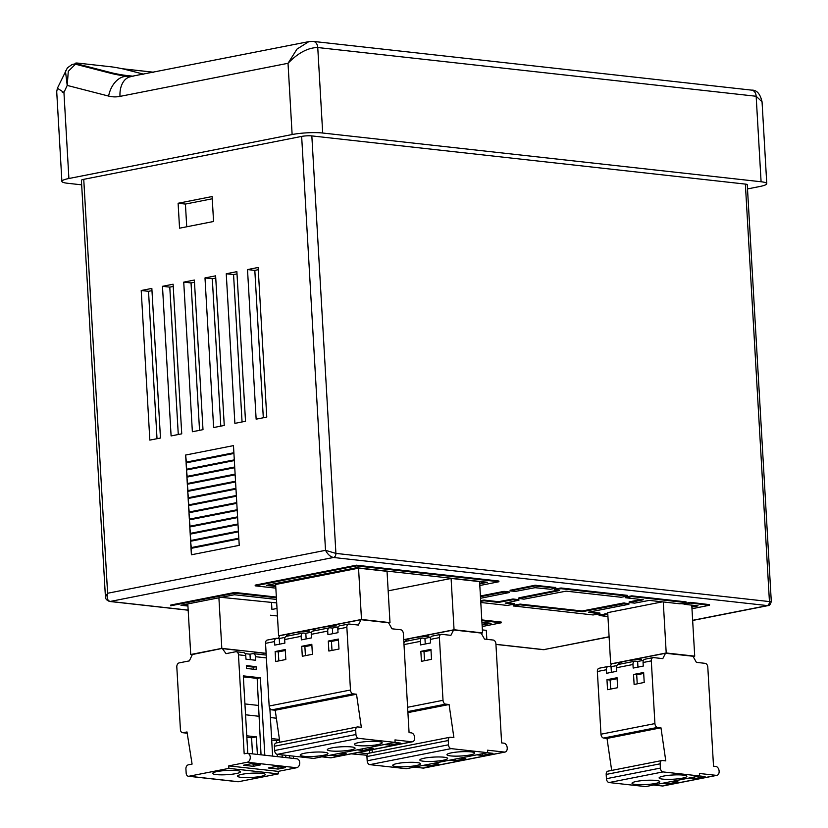 <?xml version="1.0" encoding="UTF-8"?>
<svg xmlns="http://www.w3.org/2000/svg" width="828" height="828" viewBox="0 0 828 828"><rect width="100%" height="100%" fill="white"/><g stroke="black" fill="none" stroke-linecap="round" stroke-linejoin="round"><path stroke-width="1.24" d="M130.834 76.683L127.243 76.476A25.275 18.558 -83.7 0 0 129.147 76.828L308.854 41.617L297.014 49.08L288.02 63.29C298.07 52.909 307.985 47.651 317.755 47.527L322.692 133.018L761.087 181.756L756.161 96.265L762.05 101.813L766.769 183.65A21.663 3.312 176.7 0 0 761.087 181.756M276.49 599.431L234.386 594.752L180.97 605.268L187.935 606.044M388.166 590.85L451.094 578.451L479.588 581.618L482.548 632.913L481.203 633.182M358.545 568.163L361.494 619.458L278.591 635.79L275.631 584.496L358.545 568.163L387.038 571.33L389.998 622.625L388.653 622.894M485.518 582.063L479.681 583.222M275.703 585.779L268.324 584.961M221.2 597.35L276.697 602.919M183.267 604.813L187.894 605.33M482.051 624.343L488.758 623.018M663.269 601.946L666.209 652.981L610.671 663.921L607.711 612.627L662.4 601.852M680.823 603.633L684.249 604.016M696.058 605.589L691.835 606.427M691.97 608.746L709.544 605.237L690.428 603.074L684.27 604.285L684.228 603.571L690.386 602.36L709.327 604.606M555.567 587.528L534.971 585.251L510.286 590.26M234.79 592.444L170.744 605.061L170.785 605.775L234.831 593.159L234.79 592.444L276.355 597.071M482.175 626.537L501.282 622.78L501.24 622.066L481.792 619.903M607.824 614.552L599.368 615.494L599.286 614.935M599.327 614.78L607.783 613.848M599.71 613.093L590.188 611.892M513.536 605.961L593.117 614.956L599.689 613.817L588.418 612.234L628.7 604.305L624.488 603.674L582.177 611.706L520.15 604.813L513.536 605.961L513.495 605.247L513.35 606.013M513.495 605.247L520.108 604.098L582.136 610.992L623.432 603.012L628.711 603.581M508.972 591.958L503.786 591.399L480.416 595.994M480.726 601.335L484.142 600.807L498.518 602.401L498.477 601.697L484.101 600.093L480.685 600.621M498.477 601.697L512.894 599.006L518.701 599.627M513.909 603.56L507.046 602.649M627.707 596.108L561.032 588.698L554.708 589.836L559.386 590.561L519.177 598.489L523.917 599.172L566.155 591.151L621.083 597.257L627.707 596.108L627.665 595.394L560.991 587.983L554.853 589.194M519.177 598.489L519.094 597.93M519.135 597.775L557.586 590.198M479.816 585.51L498.932 581.742L498.891 581.028L356.413 565.193L255.169 585.127L255.21 585.841L275.838 588.139M629.394 602.556L634.621 603.136L649.297 600.393L679.964 603.809L686.122 602.587L686.081 601.884L631.754 595.839L625.595 597.05L625.637 597.764L643.284 599.772L629.394 602.556L629.311 601.997M629.352 601.842L641.234 599.503M238.816 538.231L190.978 547.65L190.616 541.243L238.443 531.824L238.816 538.231M237.998 523.979L190.161 533.408L189.788 526.991L237.626 517.572L237.998 523.979M237.17 509.737L189.343 519.156L188.97 512.749L236.798 503.32L237.17 509.737M236.353 495.486L188.515 504.904L188.142 498.497L235.98 489.079L236.353 495.486M235.525 481.234L187.697 490.662L187.325 484.245L235.162 474.827L235.525 481.234M234.707 466.992L186.869 476.41L186.507 470.004L234.334 460.575L234.707 466.992M233.889 452.74L186.052 462.159L185.638 455.038L233.475 445.619L233.889 452.74M160.466 438.022L149.837 440.113L141.215 290.504L151.845 288.413L160.466 438.022M183.733 282.131L194.363 280.04L202.995 429.649L192.365 431.74L183.733 282.131L191.04 282.938L194.487 282.265M247.51 269.566L258.139 267.475L266.771 417.084L256.142 419.175L247.51 269.566L254.817 270.383L258.274 269.7M178.113 203.264L179.552 228.197L213.562 221.49L212.123 196.557L178.113 203.264L185.42 204.071L212.258 198.782M301.651 136.413L83.742 179.334L107.609 593.262L325.518 550.33L301.651 136.413A7.224 1.107 -3.3 0 1 311.835 135.906L335.909 553.394L325.518 550.33C327.681 554.346 330.32 556.726 333.456 557.482L110.227 601.449C107.433 600.631 106.564 597.909 107.609 593.262L105.425 596.864L81.403 180.297A7.224 1.107 -3.3 0 1 83.742 179.334M226.251 273.757L236.88 271.656L245.512 421.266L234.883 423.367L226.251 273.757L233.558 274.565L237.015 273.882M162.474 286.312L173.104 284.221L181.736 433.831L171.096 435.932L162.474 286.312L169.781 287.13L173.228 286.447M224.253 425.457L213.624 427.548L204.992 277.939L215.622 275.848L224.253 425.457M186.466 469.29L186.093 462.873L233.931 453.454L234.293 459.861L186.466 469.29M187.283 483.531L186.911 477.125L234.748 467.706L235.121 474.113L187.283 483.531M188.101 497.783L187.739 491.377L235.566 481.948L235.939 488.365L188.101 497.783M188.929 512.035L188.556 505.618L236.394 496.2L236.756 502.606L188.929 512.035M189.747 526.277L189.374 519.87L237.212 510.452L237.584 516.858L189.747 526.277M190.575 540.529L190.202 534.122L238.029 524.693L238.402 531.11L190.575 540.529M191.392 554.781L191.02 548.364L238.857 538.945L239.23 545.352L191.392 554.781M186.724 226.779L185.42 204.071M263.314 417.767L254.817 270.383M242.055 421.949L233.558 274.565M199.538 430.322L191.04 282.938M178.279 434.514L169.781 287.13M151.969 290.638L148.522 291.321L157.02 438.695M220.797 426.141L212.299 278.757L204.992 277.939M215.756 278.073L212.299 278.757M81.662 184.841L67.575 183.267A21.663 3.312 176.7 0 1 61.893 181.373A21.663 3.312 176.7 0 1 68.9 178.506L292.129 134.54L288.02 63.29L119.998 96.39A46.937 34.465 96.3 0 1 108.603 96.079L67.203 85.419L68.289 71.311L75.638 64.025M766.769 183.65A21.663 3.312 176.7 0 1 759.752 186.517L747.498 188.929M322.692 133.018A21.663 3.312 176.7 0 0 292.129 134.54M745.366 184.095A7.224 1.107 -3.3 0 1 747.26 184.727L771.282 601.304L769.44 601.583L745.366 184.095L311.835 135.906M771.282 601.294C770.661 604.202 769.543 605.651 767.918 605.641L333.456 557.482A3.612 2.65 96.3 0 0 335.909 553.394L769.44 601.583A3.612 2.65 -83.7 0 1 766.987 605.672L692.643 620.317M609.118 636.918L543.758 649.638L609.108 636.763M75.545 63.746L72.057 64.532L67.399 67.844L57.391 88.234L63.942 92.446L67.203 85.419L65.433 70.877M68.9 178.506L63.942 92.446L62.328 92.363M148.522 291.321L141.215 290.504M186.383 462.096L185.638 455.038M186.755 469.228L186.093 462.873M187.169 476.348L186.507 470.004M187.583 483.48L186.911 477.125M187.987 490.6L187.325 484.245M188.401 497.721L187.739 491.377M188.815 504.852L188.142 498.497M189.229 511.973L188.556 505.618M189.633 519.094L188.97 512.749M190.047 526.225L189.374 519.87M190.461 533.346L189.788 526.991M190.864 540.467L190.202 534.122M191.278 547.598L190.616 541.243M191.692 554.719L191.02 548.364M78.991 64.367L110.973 72.616L110.848 73.319L78.857 65.081A10.836 0.766 10.7 0 1 75.524 63.87L75.658 63.166A10.836 0.766 10.7 0 0 78.991 64.367L78.857 65.081M110.848 73.319A10.836 0.766 10.7 0 0 125.887 76.124L126.022 75.42A10.836 0.766 10.7 0 1 110.973 72.616M133.184 76.217L126.022 75.42M143.596 74.168L125.752 69.573A10.836 0.766 10.7 0 0 110.714 66.757L78.556 63.187A10.836 0.766 10.7 0 0 75.658 63.166M480.55 598.271L509.199 592.579L503.828 592.103L480.457 596.709M480.789 602.484L507.285 605.434L514.126 604.181L505.235 603.001M498.518 602.401L512.936 599.72L518.732 600.196L505.246 603.157M599.368 615.494L607.949 616.612M501.282 622.78L481.834 620.617M276.397 597.775L234.831 593.159M482.093 625.057L491.097 623.287L481.937 622.263M270.487 615.214L277.442 615.991M498.932 581.742L356.454 565.897L356.413 565.193M356.454 565.897L255.21 585.841M479.722 583.926L487.371 582.27L356.537 567.729L266.512 585.313M275.745 586.493L266.523 585.468M555.609 588.087L535.012 585.965L510.131 590.913L515.502 591.389L535.023 587.694L550.485 589.246L555.557 588.253L555.567 587.373M684.27 604.285L698.097 605.858L691.877 607.131M690.428 603.074L690.386 602.36M686.122 602.587L631.795 596.553L631.754 595.839M625.637 597.764L631.795 596.553M266.109 653.302L221.821 648.376L218.902 597.795M221.821 648.376L190.73 654.503L187.811 603.922M190.73 654.503L192.282 654.679M242.904 652.578A3.612 2.65 96.3 0 1 243.515 652.557A3.612 2.65 96.3 0 1 245.771 655.621L238.464 654.803A3.612 2.65 -83.7 0 0 236.208 651.74A3.612 2.65 -83.7 0 0 235.597 651.771L226.034 653.654L222.38 648.603L229.687 649.421L221.656 648.521L192.355 654.524L189.364 660.879L179.262 662.866A3.612 2.65 -83.7 0 0 176.809 666.954L180.421 729.644A3.612 2.65 -83.7 0 0 182.688 732.708A3.612 2.65 -83.7 0 0 183.288 732.687L187.19 733.111M254.041 652.122L263.79 653.209M278.591 635.79L279.636 635.904M361.494 619.458L389.998 622.625M309.765 631.153A22.232 3.405 176.7 0 0 286.643 635.707M336.344 625.916A22.232 3.405 176.7 0 0 313.222 630.47M395.111 742.405L358.576 738.338L277.266 754.36L313.791 758.417L395.111 742.405L394.966 739.911L411.899 741.795A4.513 2.981 -101.1 0 0 412.51 741.764A4.513 2.981 -101.1 0 0 414.683 737.676A4.513 2.981 -101.1 0 0 411.381 732.883L409.073 732.625L403.36 633.596A3.612 2.391 78.9 0 0 400.721 629.766L391.954 628.794L388.58 622.76L361.06 619.696L279.74 635.718L278.363 638.44M403.712 639.661L454.054 629.746L451.094 578.451M454.054 629.746L482.548 632.913M428.894 636.204A22.232 3.405 176.7 0 0 405.772 640.758M487.661 752.693L451.136 748.626L369.816 764.648L406.351 768.705L487.661 752.693L487.526 750.199L504.449 752.083A4.513 2.981 -101.1 0 0 505.059 752.052A4.513 2.981 -101.1 0 0 507.233 747.963A4.513 2.981 -101.1 0 0 503.931 743.171L501.623 742.913L495.91 643.884A3.612 2.391 78.9 0 0 493.271 640.054L484.504 639.081L481.13 633.047L453.609 629.984L403.722 639.806M610.671 663.921L611.499 664.015M693.098 656.459L694.713 656.149L691.763 605.113M666.209 652.981L694.713 656.149M693.015 656.242L665.505 653.271L611.561 663.89L610.174 666.623M641.586 659.326A22.232 3.405 176.7 0 0 618.464 663.88M367.021 755.25L351.175 753.842M372.02 749.837L357.872 752.621L367.808 753.728M277.007 608.466L271.926 609.47L271.512 602.349M369.578 750.323L369.567 753.087M366.959 755.602L366.111 755.509L367.001 755.333M482.372 629.911L486.315 630.356L486.833 639.34M261.658 773.321A13.9 2.122 176.7 0 0 246.34 773.642A13.9 2.122 176.7 0 0 237.543 776.136A13.9 2.122 176.7 0 0 241.196 777.357A13.9 2.122 176.7 0 0 256.514 777.037A13.9 2.122 176.7 0 0 265.302 774.542A13.9 2.122 176.7 0 0 261.658 773.321M236.808 770.568A13.9 2.122 176.7 0 0 221.49 770.889A13.9 2.122 176.7 0 0 212.703 773.383A13.9 2.122 176.7 0 0 216.346 774.594A13.9 2.122 176.7 0 0 231.664 774.273A13.9 2.122 176.7 0 0 240.462 771.779A13.9 2.122 176.7 0 0 236.808 770.568M228.745 765.879L228.89 768.374L278.332 773.87L278.187 771.375L228.745 765.879L247.21 762.246A4.513 3.312 -83.7 0 0 250.273 757.134A4.513 3.312 -83.7 0 0 247.448 753.304A4.513 3.312 -83.7 0 0 246.703 753.335L244.177 753.832L238.464 654.803M247.448 753.304L296.89 758.8A4.513 3.312 96.3 0 1 299.715 762.629A4.513 3.312 96.3 0 1 296.652 767.742L278.187 771.375M245.771 655.621L245.978 659.181L255.717 660.268L255.51 656.697A3.612 2.65 -83.7 0 0 253.254 653.634A3.612 2.65 -83.7 0 0 252.654 653.665L249.994 654.182L245.16 653.644M261.037 754.815L257.166 678.391L243.36 676.859M257.166 678.391L260.354 677.77L243.308 675.876L247.779 753.335M258.729 705.466L244.922 703.935M258.812 716.261L245.554 714.781M257.384 754.411L256.369 736.868L246.765 735.802M256.09 666.675L246.34 665.588L246.506 668.444L256.256 669.521L256.09 666.675L253.699 667.151L246.392 666.333M260.354 677.77L264.825 755.229M272.619 756.099L269.866 708.406M289.665 757.993L289.531 755.726M293.433 756.161L293.567 758.427M228.89 768.374L189.022 776.229L238.464 781.725A3.612 2.65 96.3 0 1 237.864 781.746L188.422 776.25A3.612 2.65 -83.7 0 0 189.022 776.229M278.332 773.87L238.464 781.725M188.422 776.25A3.612 2.65 -83.7 0 1 186.165 773.186L185.917 768.912A3.612 2.65 -83.7 0 1 188.37 764.824L192.086 764.089L187.004 731.952L183.288 732.687M285.515 767.608L275.776 766.521L268.334 767.991L278.073 769.067L285.515 767.608M243.494 765.227L253.233 766.314L260.675 764.844L250.925 763.758L243.494 765.227M276.366 718.207L270.394 717.545M282.224 757.165L282.1 754.898M285.743 755.302L285.877 757.579M279.45 739.435L271.605 738.566M229.687 649.421L239.437 650.497M250.304 659.657L249.994 654.182M253.813 669.252L253.699 667.151M246.847 737.282L251.588 737.81L256.369 736.868M251.588 737.81L252.509 753.863M253.099 764.006L253.233 766.314M271.688 740.046L276.428 740.574L279.522 739.963M276.428 740.574L276.562 742.892M277.225 754.349L277.359 756.626M277.939 766.759L278.073 769.067M323.448 755.312A13.9 2.122 176.7 0 0 327.95 753.47A13.9 2.122 176.7 0 0 319.608 752.01A13.9 2.122 176.7 0 0 304.694 753.232A13.9 2.122 176.7 0 0 300.202 755.074A13.9 2.122 176.7 0 0 308.544 756.544A13.9 2.122 176.7 0 0 323.448 755.312M350.554 749.982A13.9 2.122 176.7 0 0 355.057 748.139A13.9 2.122 176.7 0 0 346.715 746.67A13.9 2.122 176.7 0 0 331.8 747.891A13.9 2.122 176.7 0 0 327.308 749.733A13.9 2.122 176.7 0 0 335.65 751.203A13.9 2.122 176.7 0 0 350.554 749.982M377.661 744.641A13.9 2.122 176.7 0 0 382.163 742.799A13.9 2.122 176.7 0 0 373.821 741.329A13.9 2.122 176.7 0 0 358.907 742.55A13.9 2.122 176.7 0 0 354.405 744.393A13.9 2.122 176.7 0 0 362.757 745.862A13.9 2.122 176.7 0 0 377.661 744.641M285.091 637.384L279.243 638.533L276.8 638.264A3.612 2.391 78.9 0 0 276.314 638.284A3.612 2.391 78.9 0 0 274.575 641.555L265.54 643.335A3.612 2.391 -101.1 0 1 267.278 640.065L276.314 638.284M284.666 639.568A3.612 2.391 -101.1 0 1 286.405 636.297L302.882 633.047A3.612 2.391 78.9 0 0 301.144 636.318L284.666 639.568L284.873 643.128L274.782 645.115L274.575 641.555M311.659 632.147L305.811 633.306L303.379 633.027A3.612 2.391 78.9 0 0 302.882 633.047M301.144 636.318L301.351 639.889L311.452 637.891L311.245 634.331A3.612 2.391 -101.1 0 1 312.984 631.06L329.461 627.821A3.612 2.391 78.9 0 0 327.722 631.091L327.929 634.652L338.021 632.664L337.824 629.104A3.612 2.391 -101.1 0 1 339.563 625.823L348.598 624.043A3.612 2.391 78.9 0 0 346.86 627.324L337.824 629.104M338.238 626.92L332.39 628.069L329.948 627.8A3.612 2.391 78.9 0 0 329.461 627.821M348.598 624.043A3.612 2.391 78.9 0 1 349.085 624.033L358.338 625.057L361.06 619.696M277.266 754.36A3.612 2.391 -101.1 0 1 274.627 750.53L355.936 734.508L355.698 730.234L274.378 746.256A3.612 2.391 -101.1 0 1 276.117 742.975L357.427 726.963A3.612 2.391 78.9 0 0 355.698 730.234M274.627 750.53L274.378 746.256M357.427 726.963A3.612 2.391 78.9 0 1 357.924 726.943L361.329 727.326L356.516 694.226L353.111 693.843L271.791 709.865A3.612 2.391 -101.1 0 1 269.152 706.025L265.54 643.335M279.854 742.24L275.206 710.238L356.516 694.226M275.206 710.238L271.791 709.865M275.724 661.51L285.826 659.512L285.246 649.545L275.144 651.532L275.724 661.51M311.825 644.308L301.723 646.295L302.303 656.273L312.394 654.286L311.825 644.308M328.871 651.036L338.973 649.048L338.393 639.071L328.302 641.058L328.871 651.036M269.152 706.025L350.472 690.014L346.86 627.324M412.51 741.764L331.2 757.786A4.513 2.981 -101.1 0 1 330.579 757.806L321.833 756.833M350.472 690.014A3.612 2.391 78.9 0 0 353.111 693.843M355.936 734.508A3.612 2.391 78.9 0 0 358.576 738.338M330.072 755.208L335.526 755.819L346.156 753.728L340.701 753.118M357.178 749.878L362.633 750.478L373.262 748.388L367.808 747.777M384.285 744.538L389.74 745.138L400.369 743.047L394.915 742.437M332.39 628.069L332.711 633.71M305.811 633.306L306.143 638.947M279.243 638.533L279.564 644.174M338.455 640.034L331.459 641.41L331.987 650.425M331.459 641.41L328.302 641.058M311.877 645.271L304.89 646.647L305.408 655.662M304.89 646.647L301.723 646.295M285.298 650.508L278.311 651.884L278.829 660.889M278.311 651.884L275.144 651.532M389.646 743.482L389.74 745.138M362.54 748.822L362.633 750.478M335.433 754.153L335.526 755.819M416.008 765.6A13.9 2.122 176.7 0 0 420.5 763.758A13.9 2.122 176.7 0 0 412.158 762.298A13.9 2.122 176.7 0 0 397.254 763.519A13.9 2.122 176.7 0 0 392.751 765.362A13.9 2.122 176.7 0 0 401.094 766.831A13.9 2.122 176.7 0 0 416.008 765.6M443.115 760.27A13.9 2.122 176.7 0 0 447.606 758.427A13.9 2.122 176.7 0 0 439.264 756.958A13.9 2.122 176.7 0 0 424.36 758.179A13.9 2.122 176.7 0 0 419.858 760.021A13.9 2.122 176.7 0 0 428.2 761.491A13.9 2.122 176.7 0 0 443.115 760.27M470.211 754.929A13.9 2.122 176.7 0 0 474.713 753.087A13.9 2.122 176.7 0 0 466.371 751.617A13.9 2.122 176.7 0 0 451.457 752.838A13.9 2.122 176.7 0 0 446.965 754.681A13.9 2.122 176.7 0 0 455.307 756.15A13.9 2.122 176.7 0 0 470.211 754.929M403.919 643.232A3.612 2.391 -101.1 0 1 405.534 641.348L422.011 638.109A3.612 2.391 78.9 0 0 420.272 641.379L420.479 644.94L430.581 642.952L430.374 639.392A3.612 2.391 -101.1 0 1 432.112 636.111L441.148 634.331A3.612 2.391 78.9 0 0 439.409 637.612L430.374 639.392M430.788 637.208L424.94 638.357L422.508 638.088A3.612 2.391 78.9 0 0 422.011 638.109M441.148 634.331A3.612 2.391 78.9 0 1 441.634 634.32L450.887 635.345L453.609 629.984M369.816 764.648A3.612 2.391 -101.1 0 1 367.177 760.818L448.486 744.796L448.248 740.522L366.928 756.544A3.612 2.391 -101.1 0 1 368.667 753.263L449.987 737.251A3.612 2.391 78.9 0 0 448.248 740.522M367.177 760.818L366.928 756.544M449.987 737.251A3.612 2.391 78.9 0 1 450.473 737.23L453.889 737.613L449.076 704.514L445.661 704.131L407.852 711.583M407.914 712.618L449.076 704.514M372.403 752.528L372 749.744M421.421 661.324L431.523 659.336L430.943 649.359L420.852 651.346L421.421 661.324M407.604 707.278L443.021 700.302L439.409 637.612M505.059 752.052L423.75 768.073A4.513 2.981 -101.1 0 1 423.129 768.094L414.383 767.121M443.021 700.302A3.612 2.391 78.9 0 0 445.661 704.131M448.486 744.796A3.612 2.391 78.9 0 0 451.136 748.626M422.622 765.496L428.076 766.107L438.716 764.016L433.251 763.406M449.728 760.166L455.183 760.766L465.812 758.676L460.358 758.065M476.835 754.825L482.289 755.426L492.919 753.335L487.464 752.724M424.94 638.357L425.261 643.998M431.005 650.322L424.019 651.698L424.536 660.713M424.019 651.698L420.852 651.346M482.196 753.77L482.289 755.426M455.089 759.11L455.183 760.766M427.983 764.441L428.076 766.107M655.269 783.495A13.9 2.122 176.7 0 0 659.771 781.653A13.9 2.122 176.7 0 0 651.429 780.193A13.9 2.122 176.7 0 0 636.515 781.415A13.9 2.122 176.7 0 0 632.012 783.257A13.9 2.122 176.7 0 0 640.365 784.716A13.9 2.122 176.7 0 0 655.269 783.495M682.375 778.154A13.9 2.122 176.7 0 0 686.878 776.312A13.9 2.122 176.7 0 0 678.536 774.853A13.9 2.122 176.7 0 0 663.621 776.074A13.9 2.122 176.7 0 0 659.119 777.916A13.9 2.122 176.7 0 0 667.471 779.376A13.9 2.122 176.7 0 0 682.375 778.154M699.556 775.971L663.031 771.913L609.077 782.543L645.612 786.6L699.556 775.971L699.422 773.476L716.344 775.36A4.513 2.981 78.9 0 0 716.955 775.339A4.513 2.981 78.9 0 0 719.128 771.251A4.513 2.981 78.9 0 0 715.827 766.459L713.519 766.2L707.805 667.171A3.612 2.391 78.9 0 0 705.166 663.342L696.4 662.369L693.026 656.325M616.901 665.567L611.054 666.716L608.621 666.447A3.612 2.391 78.9 0 0 608.125 666.468A3.612 2.391 78.9 0 0 606.396 669.738L597.361 671.518A3.612 2.391 -101.1 0 1 599.089 668.248L608.125 666.468M616.487 667.751A3.612 2.391 -101.1 0 1 618.226 664.48L634.703 661.23A3.612 2.391 78.9 0 0 632.965 664.501L616.487 667.751L616.694 671.311L606.593 673.299L606.396 669.738M643.48 660.33L637.632 661.479L635.2 661.21A3.612 2.391 78.9 0 0 634.703 661.23M665.505 653.271L662.783 658.633L653.53 657.598A3.612 2.391 78.9 0 0 653.044 657.618A3.612 2.391 78.9 0 0 651.305 660.889L643.066 662.514A3.612 2.391 -101.1 0 1 644.805 659.243L653.044 657.618M609.077 782.543A3.612 2.391 -101.1 0 1 606.438 778.703L660.382 768.084L660.144 763.809L606.189 774.428A3.612 2.391 -101.1 0 1 607.928 771.158L661.882 760.539A3.612 2.391 78.9 0 0 660.144 763.809M606.438 778.703L606.189 774.428M661.882 760.539A3.612 2.391 78.9 0 1 662.369 760.518L665.784 760.891L660.972 727.802L657.556 727.419L603.612 738.048A3.612 2.391 -101.1 0 1 600.973 734.208L597.361 671.518M611.675 770.423L607.017 738.421L660.972 727.802M607.017 738.421L603.612 738.048M607.545 689.683L617.636 687.695L617.067 677.718L606.965 679.716L607.545 689.683M643.635 672.491L633.544 674.478L634.113 684.456L644.215 682.458L643.635 672.491M600.973 734.208L654.917 723.589L651.305 660.889M632.965 664.501L633.172 668.061L643.273 666.074L643.066 662.514M716.955 775.339L663.011 785.969A4.513 2.981 -101.1 0 1 662.4 785.989L653.654 785.016M654.917 723.589A3.612 2.391 78.9 0 0 657.556 727.419M660.382 768.084A3.612 2.391 78.9 0 0 663.031 771.913M661.893 783.391L667.347 784.002L677.977 781.901L672.522 781.301M689 778.051L694.454 778.662L705.083 776.571L699.556 775.95M637.632 661.479L637.953 667.12M611.054 666.716L611.385 672.357M643.698 673.454L636.711 674.83L637.229 683.835M636.711 674.83L633.544 674.478M617.119 678.691L610.132 680.067L610.65 689.072M610.132 680.067L606.965 679.716M694.361 776.995L694.454 778.662M667.254 782.336L667.347 784.002M130.172 76.807L127.243 76.476A21.663 14.625 -75.5 0 0 108.603 96.079M153.418 72.233L122.451 68.786M188.173 610.205L109.627 601.47A3.612 2.65 96.3 0 0 110.227 601.449L188.163 610.112M495.941 644.319L543.758 649.638A3.612 2.65 -83.7 0 1 543.158 649.659L495.941 644.412M313.243 41.4L751.638 90.128A7.224 5.299 -83.7 0 1 756.161 96.265L317.755 47.527A7.224 5.299 96.3 0 0 313.243 41.4L308.854 41.617M119.998 96.39A21.663 14.324 -101.1 0 1 130.42 76.766M509.003 592.517L508.961 591.803M504.852 592.051L504.811 591.347M503.828 592.103L503.786 591.399M484.142 600.807L484.101 600.093M483.128 600.859L483.086 600.145M513.94 604.119L513.898 603.405M518.732 600.196L518.69 599.482M513.95 599.669L513.909 598.955M512.936 599.72L512.894 599.006M499.532 602.36L499.491 601.645M561.032 588.698L560.991 587.983M560.018 588.739L559.976 588.035M554.936 589.743L554.905 589.029M628.742 604.14L628.7 603.426M624.488 603.674L624.447 602.96M623.474 603.715L623.432 603.012M583.191 611.654L583.15 610.94M582.177 611.706L582.136 610.992M520.15 604.813L520.108 604.098M519.125 604.864L519.084 604.15M599.741 613.662L599.7 612.948M605.941 614.345L605.899 613.631M604.926 614.397L604.885 613.683M536.037 585.913L535.995 585.199M535.012 585.965L534.971 585.251M510.369 590.819L510.327 590.105M709.358 605.175L709.317 604.461M266.378 657.908L255.51 656.697M247.21 762.246L296.652 767.742M327.722 631.091L311.245 634.331M411.899 741.795L330.579 757.806M420.272 641.379L403.992 644.588M504.449 752.083L423.129 768.094M716.344 775.36L662.4 785.989M153.542 72.212L122.078 68.714M109.627 601.47C106.802 600.435 105.404 598.892 105.425 596.864M692.653 620.462L767.918 605.641M544.803 649.587L543.158 649.659M751.638 90.128C756.74 89.9 760.207 93.792 762.05 101.813M57.391 88.234L56.718 91.722L61.893 181.373M509.199 592.579L509.158 591.865M514.126 604.181L514.084 603.467M518.918 600.259L518.877 599.544M554.708 589.836L554.667 589.122M518.949 598.582L518.908 597.868M628.938 604.202L628.897 603.488M513.298 606.055L513.256 605.34M599.927 613.724L599.886 613.01M599.141 615.587L599.099 614.873M510.131 590.913L510.089 590.198M555.795 588.149L555.754 587.435M709.544 605.237L709.503 604.523M629.166 602.649L629.125 601.935M243.515 652.557L236.208 651.74M266.212 655.072L253.254 653.634M187.211 733.215L182.688 732.708"/></g></svg>
